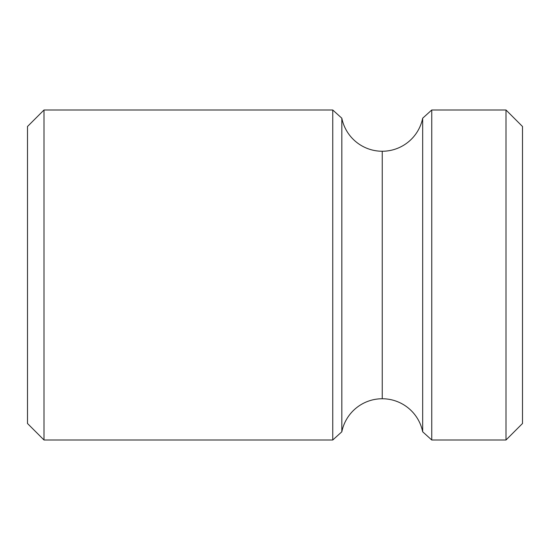 <?xml version="1.0" encoding="UTF-8"?>
<svg xmlns="http://www.w3.org/2000/svg" width="550" height="550" viewBox="0 0 550 550"><rect width="100%" height="100%" fill="white"/><g stroke="black" fill="none" stroke-linecap="round" stroke-linejoin="round"><path stroke-width="0.82" d="M341.825 431.791L341.825 118.209A41.25 41.25 0 0 0 382.25 151.25L382.25 398.75A41.25 41.25 0 0 0 341.825 431.791L341.825 118.209L332.75 110L332.75 440L341.825 431.791L332.75 440L332.75 110L44 110L44 440L332.75 440L44 440L44 110L27.5 126.5L27.5 423.5L44 440L27.5 423.5L27.5 126.5L44 110L332.75 110L341.825 118.209A41.25 41.25 0 0 0 422.675 118.209L422.675 431.791L431.75 440L506 440L522.5 423.5L522.5 126.5L506 110L506 440L506 110L431.75 110L431.75 440L431.75 110L422.675 118.209A41.25 41.25 0 0 1 382.25 151.25L382.25 398.75A41.25 41.25 0 0 1 422.675 431.791A41.25 41.25 0 0 0 382.25 398.75M422.675 118.209L422.675 431.791L431.75 440L506 440L522.5 423.5L522.5 126.5L506 110L431.75 110L422.675 118.209"/></g></svg>
